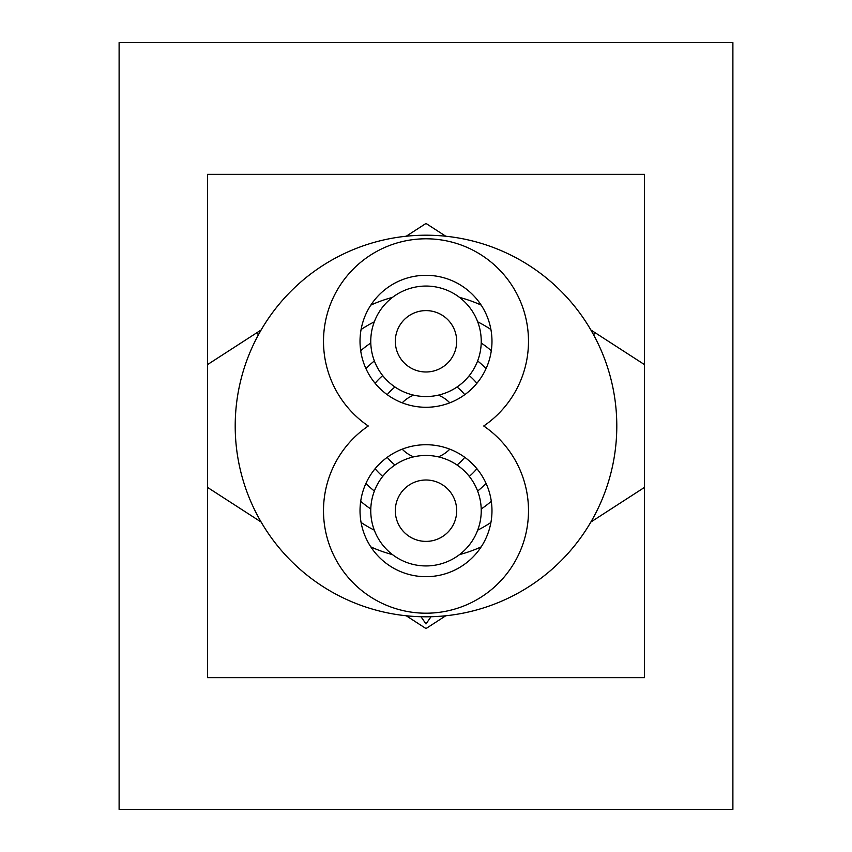 <?xml version="1.0" encoding="UTF-8"?>
<svg xmlns="http://www.w3.org/2000/svg" width="852" height="852" viewBox="0 0 852 852"><rect width="100%" height="100%" fill="white"/><g stroke="black" fill="none" stroke-linecap="round" stroke-linejoin="round"><path stroke-width="1.28" d="M406.212 615.762L426 628.552L445.788 615.762M590.862 522.042L644.506 487.376L644.506 364.624L590.862 329.958L593.684 334.985L594.834 332.525M644.506 487.376L644.506 677.649L207.494 677.649L207.494 487.376L261.138 522.042M445.788 236.238L426 223.448L406.212 236.238M257.166 332.525L258.316 334.985L261.138 329.958L207.494 364.624L207.494 174.351L644.506 174.351L644.506 364.624M207.494 487.376L207.494 364.624M119.11 809.4L732.89 809.4L732.89 42.6L119.11 42.6L119.11 809.4M426 275.313A65.977 65.977 0 0 0 360.023 341.301A65.977 65.977 0 0 0 426 407.277A65.977 65.977 0 0 0 491.977 341.301A65.977 65.977 0 0 0 426 275.313M426 444.723A65.977 65.977 0 0 0 360.023 510.699A65.977 65.977 0 0 0 426 576.687A65.977 65.977 0 0 0 491.977 510.699A65.977 65.977 0 0 0 426 444.723M426 238.794A102.506 102.506 0 0 0 368.277 426A102.506 102.506 0 0 0 349.139 578.519A102.506 102.506 0 0 0 502.861 578.519A102.506 102.506 0 0 0 483.723 426A102.506 102.506 0 0 0 426 238.794M426 235.205A190.795 190.795 0 0 1 616.795 426A190.795 190.795 0 0 1 426 616.795A190.795 190.795 0 0 1 235.205 426A190.795 190.795 0 0 1 426 235.205M420.984 616.731L426 623.93L431.016 616.731M436.799 312.567A30.693 30.693 0 0 1 454.723 352.1A30.693 30.693 0 0 1 415.201 370.024A30.693 30.693 0 0 1 397.277 330.501A30.693 30.693 0 0 1 436.799 312.567M445.447 289.595A55.242 55.242 0 0 1 477.706 360.737A55.242 55.242 0 0 1 406.553 393.006A55.242 55.242 0 0 1 374.294 321.854A55.242 55.242 0 0 1 445.447 289.595M438.322 395.147A33.217 33.217 0 0 1 449.813 402.836M449.813 449.164A33.217 33.217 0 0 1 438.322 456.853M413.678 456.853A33.217 33.217 0 0 1 402.187 449.164M402.187 402.836A33.217 33.217 0 0 1 413.678 395.147M394.977 465A49.831 49.831 0 0 1 387.234 457.311M387.234 394.689A49.831 49.831 0 0 1 394.977 387M469.303 375.604A66.445 66.445 0 0 1 476.896 383.293M476.896 468.707A66.445 66.445 0 0 1 469.303 476.396M457.023 387A49.831 49.831 0 0 1 464.766 394.689M464.766 457.311A49.831 49.831 0 0 1 457.023 465M382.697 476.396A66.445 66.445 0 0 1 375.104 468.707M375.104 383.293A66.445 66.445 0 0 1 382.697 375.604M374.369 491.05A83.049 83.049 0 0 1 365.945 483.372M365.945 368.628A83.049 83.049 0 0 1 374.369 360.95M481.21 343.026A99.663 99.663 0 0 1 491.306 350.715M491.306 501.285A99.663 99.663 0 0 1 481.21 508.974M477.631 360.95A83.049 83.049 0 0 1 486.055 368.628M486.055 483.372A83.049 83.049 0 0 1 477.631 491.05M370.79 508.974A99.663 99.663 0 0 1 360.694 501.285M360.694 350.715A99.663 99.663 0 0 1 370.79 343.026M374.294 530.146A116.277 116.277 0 0 1 361.078 522.457M361.078 329.543A116.277 116.277 0 0 1 374.294 321.854M477.706 321.854A116.277 116.277 0 0 1 490.922 329.543M490.922 522.457A116.277 116.277 0 0 1 477.706 530.146M459.569 297.423A132.88 132.88 0 0 1 481.178 305.112M481.178 546.888A132.88 132.88 0 0 1 459.569 554.577M392.431 554.577A132.88 132.88 0 0 1 370.822 546.888M370.822 305.112A132.88 132.88 0 0 1 392.431 297.423M446.65 487.994A30.693 30.693 0 0 1 448.706 531.35A30.693 30.693 0 0 1 405.35 533.405A30.693 30.693 0 0 1 403.294 490.049A30.693 30.693 0 0 1 446.65 487.994M463.168 469.835A55.242 55.242 0 0 1 466.864 547.868A55.242 55.242 0 0 1 388.832 551.563A55.242 55.242 0 0 1 385.136 473.531A55.242 55.242 0 0 1 463.168 469.835"/></g></svg>
